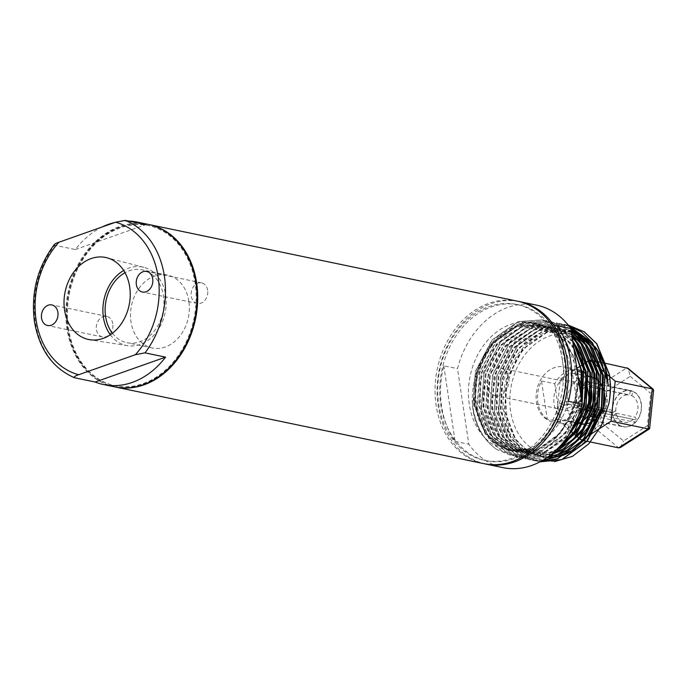 <?xml version="1.0" encoding="UTF-8"?>
<svg xmlns="http://www.w3.org/2000/svg" width="688" height="688" viewBox="0 0 688 688"><rect width="100%" height="100%" fill="white"/><g stroke="black" fill="none" stroke-linecap="round" stroke-linejoin="round"><path stroke-width="0.52" stroke-dasharray="3.44 2.58" d="M547.235 419.147A28.027 21.87 101.7 0 1 537.844 402.385A28.027 21.87 101.7 0 1 541.533 380.997L547.235 419.147L560.453 421.899A28.027 21.87 101.7 0 0 567.153 424.874L552.567 421.839A28.027 21.87 -78.3 0 0 580.423 392.504M587.053 416.911A28.027 21.87 101.7 0 1 586.666 417.349M574.532 424.806A28.027 21.87 101.7 0 1 567.153 424.874M581.257 398.094A28.027 21.87 101.7 0 1 577.757 408.371L580.818 409.007M578.737 381.247A28.027 21.87 -78.3 0 0 563.979 366.962A28.027 21.87 -78.3 0 0 536.477 402.102A28.027 21.87 -78.3 0 0 552.567 421.839M577.757 408.371L572.055 370.221A28.027 21.87 101.7 0 1 578.488 377.772M572.055 370.221L577.774 371.408M541.533 380.997L554.752 383.749A28.027 21.87 101.7 0 1 578.565 369.998M554.752 383.749L560.453 421.899M590.347 406.943L590.27 406.453M588.403 393.923L588.292 393.183M590.115 405.387A24.106 18.808 101.7 0 1 567.953 421.03A24.106 18.808 101.7 0 1 559.593 416.171A24.106 18.808 101.7 0 1 554.115 404.054A24.106 18.808 101.7 0 1 555.603 389.477A24.106 18.808 101.7 0 1 577.765 373.833A24.106 18.808 101.7 0 1 586.124 378.701M605.913 377.574A61.249 47.807 -78.3 0 0 549.549 336.019A61.249 47.807 -78.3 0 0 510.625 411.226A61.249 47.807 -78.3 0 0 566.998 452.773A61.249 47.807 -78.3 0 0 605.913 377.574M586.623 379.26A24.106 18.808 101.7 0 1 587.165 379.931M559.929 403.796L567.806 401.009A14.009 10.939 -78.3 0 0 567.961 402.532A14.009 10.939 -78.3 0 0 568.254 404.002L560.376 406.789A24.106 18.808 101.7 0 1 560.109 405.301A24.106 18.808 101.7 0 1 559.929 403.796L566.792 405.223A24.106 18.808 101.7 0 1 590.313 376.448M560.376 406.789L567.239 408.216A24.106 18.808 101.7 0 0 580.81 423.705M554.399 461.665L536.666 459.214L521.212 449.324L509.808 433.122L503.874 412.43C499.918 385.056 512.242 353.443 533.105 338.84C556.618 323.833 577.318 326.49 595.197 346.812L573.242 331.564L547.132 332.321L522.837 349.401L507.426 378.409L504.94 411.553L515.931 439.942L529.545 452.42L546.771 457.709L525.125 458.844L509.842 452.308L497.691 440.449L485.797 409.816L488.463 374.031L505.061 342.727L531.248 324.289L555.715 322.534L570.902 328.804M608.183 385.392L610.428 384.325M594.965 378.151A24.106 18.808 101.7 0 1 595.498 378.469M599.489 381.943A24.106 18.808 101.7 0 1 600.031 382.614M591.138 376.886L593.056 377.282M586.417 375.897L583.725 385.65A14.009 10.939 -78.3 0 0 581.713 384.962A14.009 10.939 -78.3 0 0 581.386 384.902L584.078 375.149A24.106 18.808 101.7 0 1 585.66 375.614M584.078 375.149L577.765 373.833M590.631 376.508A24.106 18.808 101.7 0 1 590.94 376.577L589.444 381.995A18.499 14.439 101.7 0 1 589.487 382.003A18.499 14.439 101.7 0 1 591.783 382.743L593.28 377.325M590.235 416.352L585.049 409.386L633.08 419.37L635.273 422.32L600.959 415.182L594.217 413.909L594.776 414.658M585.049 409.386A14.009 10.939 -78.3 0 0 586.933 407.141L592.127 414.107M567.239 408.216L571.608 406.668L612.956 415.174L616.285 413.995L568.254 404.002M598.99 415.535L596.109 411.665L637.165 420.076L634.972 417.134L586.933 407.141M570.971 431.324L556.231 419.078L560.367 379.036L577.206 368.209M584.611 438.196L584.164 438.488M591.181 361.174L591.886 361.75M596.668 365.732L597.322 366.274M566.792 405.223L571.16 403.675A18.499 14.439 101.7 0 0 571.332 405.189A18.499 14.439 101.7 0 0 571.608 406.668M596.109 411.665A18.499 14.439 101.7 0 1 594.217 413.909M577.911 375.717A65.016 50.74 101.7 0 1 513.463 451.491L511.347 451.053L533.544 449.298L533.045 448.731L510.659 450.907L506.6 450.064A65.016 50.74 101.7 0 1 469.268 404.269A65.016 50.74 101.7 0 1 533.08 322.749A65.016 50.74 101.7 0 1 570.412 368.544A65.016 50.74 101.7 0 1 506.6 450.064M511.347 451.053L497.132 444.973L485.831 433.93L474.789 405.421C467.212 363.135 503.771 316.299 538.145 323.842C490.673 311.346 451.371 396.598 484.679 437.792A69.841 54.507 -78.3 0 0 496.736 449.462C483.931 440.501 476.001 426.397 472.931 407.133L475.597 371.357L492.195 340.044L518.382 321.614L542.849 319.86L558.57 326.482L572.657 340.569M572.708 340.887L570.92 338.384L558.381 326.447L542.66 319.817L518.184 321.571L491.997 340.01L475.399 371.322L472.742 407.098C474.582 419.319 478.564 429.553 484.679 437.792M571.866 335.254L546.943 320.711L522.476 322.466L496.289 340.895L479.691 372.208L477.033 407.984L488.927 438.626L501.07 450.477L516.353 457.013L540.226 455.138L565.699 436.553L582.039 403.314M571.307 331.487L551.234 321.606L526.767 323.351L500.58 341.79L483.982 373.102L481.316 408.878L493.21 439.512L505.362 451.371L520.644 457.907L544.518 456.032L557.16 449.591M570.92 328.898L555.526 322.491L531.05 324.246L504.872 342.684L488.265 373.997L485.608 409.773L497.501 440.406L509.645 452.265L524.935 458.801L547.046 457.52M569.372 326.559L559.808 323.386L535.341 325.14L509.154 343.579L492.556 374.891L489.899 410.667L501.793 441.3L513.936 453.16L529.227 459.696L542.755 460.272M568.503 325.433L564.1 324.28L539.633 326.035L513.446 344.464L496.848 375.777L494.182 411.553L506.076 442.195L518.227 454.046L533.51 460.582L540.691 461.433M568.271 325.149L543.924 326.92L517.737 345.359L501.139 376.671L498.473 412.447L510.367 443.081L522.51 454.94L539.899 461.854L537.99 461.519L522.708 454.983L510.565 443.124L498.671 412.49L501.328 376.714L517.926 345.402L544.113 326.963L568.486 325.192M540.639 461.467L533.707 460.625L518.417 454.089L506.273 442.229L494.38 411.596L497.037 375.82L513.635 344.507L539.822 326.069L564.289 324.315L568.477 325.407M542.617 460.349L529.416 459.73L514.125 453.194L501.982 441.343L490.088 410.702L492.754 374.926L509.352 343.613L535.539 325.175L560.006 323.429L569.32 326.482M555.457 450.726L544.707 456.075L520.842 457.95L505.551 451.414L493.408 439.555L481.514 408.921L484.171 373.145L500.769 341.833L526.956 323.394L551.423 321.64L571.281 331.349M582.117 403.822L565.889 436.596L540.424 455.181L516.55 457.056L501.26 450.52L489.116 438.66L477.223 408.027L479.88 372.251L496.487 340.938L522.665 322.5L547.141 320.746L571.84 335.056M510.659 450.907L496.435 444.826L485.143 433.793L474.101 405.275L476.603 371.967L492.075 342.822L516.482 325.665L539.28 324.039L553.935 330.214L565.622 341.334L575.245 360.632L576.08 363.453M578.625 380.498L571.977 415.973L551.871 443.769L524.213 455.963L509.954 455.06L496.736 449.462M589.444 381.995L630.561 390.775L629.425 394.895L581.386 384.902M567.806 401.009L615.837 411.003L612.509 412.181L571.16 403.675M583.725 385.65L631.765 395.643L632.9 391.524L591.783 382.743M633.08 419.37A14.009 10.939 101.7 0 1 624.042 422.389A14.009 10.939 101.7 0 1 616.285 413.995M631.765 395.643A14.009 10.939 101.7 0 1 637.793 404.819A14.009 10.939 101.7 0 1 634.972 417.134M508.785 377.987A14.009 10.939 101.7 0 1 495.033 395.557A14.009 10.939 101.7 0 1 486.984 385.693A14.009 10.939 101.7 0 1 500.735 368.123A14.009 10.939 101.7 0 1 508.785 377.987M635.273 422.32A18.275 14.259 101.7 0 1 623.173 426.56A18.275 14.259 101.7 0 1 612.956 415.174M601.08 415.337A18.499 14.439 101.7 0 1 588.816 419.646A18.499 14.439 101.7 0 1 578.47 408.096M641.285 403.589A18.499 14.439 101.7 0 1 623.13 426.784A18.499 14.439 101.7 0 1 612.509 413.755A18.499 14.439 101.7 0 1 630.664 390.56A18.499 14.439 101.7 0 1 641.285 403.589M598.646 384.171A18.499 14.439 101.7 0 1 606.971 396.451A18.499 14.439 101.7 0 1 602.972 413.092M600.959 415.182A18.275 14.259 101.7 0 1 588.859 419.422A18.275 14.259 101.7 0 1 578.642 408.036M615.837 411.003A14.009 10.939 101.7 0 1 629.425 394.895M598.586 384.386A18.275 14.259 101.7 0 1 602.851 412.938M632.9 391.524A18.275 14.259 101.7 0 1 637.165 420.076M590.854 360.28L591.396 360.392M599.437 362.06L599.97 362.172M560.367 379.036L597.425 386.742L593.28 426.784L618.641 447.854M578.023 405.103A18.499 14.439 101.7 0 1 596.307 383.422M556.231 419.078L593.28 426.784C596.126 427.067 599.394 426.139 603.075 423.989L606.412 391.653L597.425 386.742L626.914 367.779M513.463 451.491A65.016 50.74 101.7 0 1 476.13 405.696A65.016 50.74 101.7 0 1 538.145 323.842M533.544 449.298L532.856 449.152M575.245 360.632A65.016 50.74 101.7 0 1 576.217 364.382M578.195 405.043A18.275 14.259 101.7 0 1 596.247 383.637M612.509 412.181A18.275 14.259 101.7 0 1 630.561 390.775M606.412 391.653L630.234 376.336L628.084 368.364M653.6 390.173L650.719 393.355L647.374 425.691L623.552 441.017L603.075 423.989M620.524 447.449L623.552 441.017M649.635 428.547L647.374 425.691M536.735 305.188A82.956 64.741 -78.3 0 0 457.52 368.639L468.812 444.216A82.956 64.741 -78.3 0 0 502.954 467.625M443.794 365.784L455.086 441.361A82.956 64.741 101.7 0 1 441.593 406.341A82.956 64.741 101.7 0 1 443.794 365.784L457.52 368.639M518.546 301.421A82.956 64.741 -78.3 0 0 438.161 405.628A82.956 64.741 -78.3 0 0 484.765 463.832M455.086 441.361L468.812 444.216M568.443 401.319L557.151 325.742M564.599 360.976A79.593 62.118 -78.3 0 0 518.898 304.913A79.593 62.118 -78.3 0 0 440.776 404.707A79.593 62.118 -78.3 0 0 486.476 460.762A79.593 62.118 -78.3 0 0 564.599 360.976M562.535 360.546A79.593 62.118 -78.3 0 0 516.834 304.483A79.593 62.118 -78.3 0 0 438.72 404.277A79.593 62.118 -78.3 0 0 484.421 460.332A79.593 62.118 -78.3 0 0 562.535 360.546M517.522 301.189A82.956 64.741 -78.3 0 0 436.106 405.198A82.956 64.741 -78.3 0 0 483.733 463.626M148.677 224.477A82.956 64.741 -78.3 0 0 67.596 328.554A82.956 64.741 -78.3 0 0 114.887 386.914M195.779 283.284A81.838 63.864 -78.3 0 0 148.789 225.647A81.838 63.864 -78.3 0 0 68.473 328.245A81.838 63.864 -78.3 0 0 115.464 385.882A81.838 63.864 -78.3 0 0 195.779 283.284M67.785 328.107A81.838 63.864 -78.3 0 0 114.776 385.744A81.838 63.864 -78.3 0 0 195.091 283.138A81.838 63.864 -78.3 0 0 148.101 225.501A81.838 63.864 -78.3 0 0 67.785 328.107M148.333 224.408A82.956 64.741 -78.3 0 0 66.917 328.417A82.956 64.741 -78.3 0 0 114.543 386.837M102.349 226.902A82.956 64.741 -78.3 0 0 75.336 249.538L54.748 245.255L54.318 244.55M128.604 221.08A82.956 64.741 -78.3 0 0 115.051 222.422M75.336 249.538L145.787 224.658M112.789 323.764A10.518 8.204 -78.3 0 0 106.752 316.36A10.518 8.204 -78.3 0 0 96.432 329.543A10.518 8.204 -78.3 0 0 102.469 336.948A10.518 8.204 -78.3 0 0 112.789 323.764M110.321 334.755A40.05 31.261 -78.3 0 0 127.529 345.694A40.05 31.261 -78.3 0 0 165.696 295.264A40.05 31.261 -78.3 0 0 143.835 267.322A40.05 31.261 -78.3 0 0 123.685 270.487M207.613 290.267A10.518 8.204 -78.3 0 0 201.575 282.863A10.518 8.204 -78.3 0 0 191.255 296.046A10.518 8.204 -78.3 0 0 197.293 303.451A10.518 8.204 -78.3 0 0 207.613 290.267M112.411 333.25A37.221 29.042 -78.3 0 0 126.962 342.71A37.221 29.042 -78.3 0 0 163.486 296.046A37.221 29.042 -78.3 0 0 142.115 269.834A37.221 29.042 -78.3 0 0 125.01 272.706M188.882 301.327A37.221 29.042 -78.3 0 0 167.511 275.114A37.221 29.042 -78.3 0 0 130.978 321.778A37.221 29.042 -78.3 0 0 152.349 347.99A37.221 29.042 -78.3 0 0 188.882 301.327M553.952 457.494L554.399 457.443M568.916 452.85L570.025 452.265M591.336 346.477L590.519 345.445M571.504 331.53L557.117 328.959L542.841 331.427L518.546 348.506L503.143 377.514L500.649 410.667L511.64 439.047L527.782 452.893L548.121 456.763M549.669 456.608L550.108 456.548M564.624 451.956L565.734 451.371M587.053 345.582L586.236 344.559M571.453 332.502L555.113 328.124L538.549 330.532L514.263 347.612L498.852 376.628L496.358 409.773L507.357 438.153L526.81 453.452L550.873 454.673M560.333 451.061L561.442 450.477M582.762 344.688L581.945 343.665M571.719 334.282L553.41 327.445L534.266 329.647L509.971 346.726L494.56 375.734L492.066 408.878L503.066 437.267L524.505 453.254L550.555 452.558L556.042 450.176M578.47 343.794L577.653 342.77M572.132 337.025L552 326.998L529.975 328.752L505.68 345.832L490.277 374.84L487.783 407.984L498.774 436.373L520.223 452.369L546.263 451.663L566.37 438.316M574.188 342.908L573.371 341.884M572.743 341.136L551.054 326.895L525.684 327.858L501.397 344.937L485.986 373.945L483.492 407.098L494.491 435.478L515.931 451.474L541.972 450.769L565.553 433.543L580.251 404.389L581.429 399.264M573.715 347.621L570.318 342.555L548.155 326.413L521.392 326.972L497.106 344.043L481.695 373.059L479.201 406.204L490.2 434.584L511.64 450.58L537.689 449.883L561.262 432.657L575.959 403.495L578.694 380.911M575.787 361.518L566.026 341.669L543.864 325.527L517.109 326.078L492.814 343.157L477.403 372.165L474.918 405.309L485.909 433.698L507.348 449.685L533.398 448.989M597.322 350.269L596.419 348.962M571.238 331.04L546.65 332.218L522.364 349.298L506.953 378.314L504.459 411.458L515.458 439.838L529.364 452.498L546.96 457.649M554.597 457.245L555.07 457.176M571.298 451.165L572.597 450.365M593.03 349.375L592.127 348.068M571.315 331.539L556.79 328.855L542.368 331.332L518.073 348.412L502.661 377.42L500.176 410.564L511.167 438.953L527.627 452.945L548.336 456.6M550.305 456.359L550.778 456.282M567.015 450.27L568.314 449.47M588.747 348.481L587.836 347.173M571.479 332.665L554.915 328.038L538.076 330.438L513.781 347.517L498.379 376.525L495.885 409.67L506.875 438.058L526.776 453.521L551.294 454.338M562.724 449.384L564.022 448.585M584.456 347.595L583.553 346.288M571.762 334.54L553.238 327.385L533.785 329.543L509.498 346.623L494.087 375.631L491.593 408.784L502.593 437.164L524.032 453.16L550.082 452.455L556.85 449.393M558.432 448.49L559.731 447.69M580.165 346.7L579.262 345.393M572.184 337.404L551.862 326.963L529.502 328.649L505.207 345.729L489.796 374.745L487.302 407.889L498.301 436.269L519.741 452.265L545.79 451.569L568.159 435.762M575.882 345.806L574.97 344.499M572.829 341.704L550.985 326.912L525.211 327.763L500.916 344.843L485.513 373.851L483.019 406.995L494.01 435.384L515.458 451.371L541.499 450.674L565.08 433.449L579.769 404.286L581.214 397.802M573.861 348.584L569.836 342.461L547.682 326.318L520.919 326.869L496.633 343.948L481.222 372.956L478.728 406.109L489.727 434.489L511.167 450.485L537.216 449.78L560.789 432.554L575.486 403.4L577.258 370.101L565.553 341.566L543.391 325.424L516.628 325.974L492.341 343.054L476.93 372.062L474.436 405.215L485.436 433.595L506.875 449.591L532.925 448.886M630.234 376.336L650.719 393.355M74.545 377.738A82.956 64.741 101.7 0 1 35.346 321.846A82.956 64.741 101.7 0 1 54.748 245.255M577.499 369.774L563.979 366.962M567.953 421.03L579.399 423.412M597.726 351.009L596.831 349.685M571.272 331.272L569.501 330.859L546.539 332.648L530.027 342.332L516.516 358.044L505.104 389.348L507.185 421.839L514.607 437.903L525.787 449.78L541.146 456.712L547.123 457.468M555.173 457.013L555.655 456.935M571.934 450.683L573.233 449.866M593.434 350.115L592.54 348.79M571.341 331.754L565.295 329.991L542.35 331.719L526.888 340.491L513.902 354.612L501.122 386.553L502.713 420.316L510.066 436.631L521.28 448.731L536.631 455.774L548.585 456.419M550.89 456.118L551.363 456.041M567.652 449.797L568.95 448.972M589.143 349.229L588.249 347.896M571.504 332.863L560.763 329.045L538.652 330.618L520.42 341.437L505.998 359.514L495.773 395.359L502.524 430.043L516.869 447.742L532.211 454.854L551.535 454.14M563.36 448.903L564.659 448.077M584.86 348.334L583.957 347.001M571.788 334.721L557.013 328.271L534.137 329.81L514.942 341.618L497.114 368.312L491.438 401.113L495.042 421.426L503.96 438.308L514.839 448.438L527.842 453.942L548.714 452.807L557.074 449.169M559.069 448.008L560.367 447.191M580.569 347.44L579.674 346.116M572.21 337.576L564.977 332.218L552.206 327.264L530.095 328.83L511.872 339.623L497.45 357.674L490.097 375.588L487.147 394.835L488.841 413.651L495.016 430.318L508.75 446.297L524.11 453.168L545.954 451.388L568.383 435.435M576.277 346.546L575.383 345.221M572.855 341.876L566.62 335.546L548.319 326.456L525.417 328.073L504.983 341.171L493.133 356.848L485.487 375.872L482.813 396.262L485.332 415.948L492.599 432.589L503.865 444.955L519.879 452.291L541.74 450.468L557.65 440.982L570.662 425.554L581.197 397.707M573.887 348.773L562.165 334.514L543.855 325.527L520.902 327.256L505.439 336.036L492.453 350.158L479.665 382.167L481.308 415.973L488.669 432.245L499.884 444.302L515.226 451.319L537.001 449.737L554.795 438.815L568.735 420.557L578.015 387.8L573.078 355.103L558.2 333.895L539.186 324.555L516.155 326.533L498.293 337.584L484.24 355.619L474.694 386.183L477.618 417.057L484.928 432.167L495.635 443.433L510.978 450.434L533.045 448.731M495.033 395.557L624.042 422.389M588.816 419.646L623.13 426.784M588.859 419.422L623.173 426.56M500.735 368.123L581.713 384.962M589.487 382.003L630.664 390.56M539.28 324.039L533.08 322.749M518.898 304.913L516.834 304.483M486.476 460.762L484.421 460.332M115.464 385.882L114.776 385.744M148.789 225.647L148.101 225.501M106.752 316.36L51.858 304.939M127.529 345.694L89.801 339.709M201.575 282.863L146.682 271.442M102.469 336.948L47.575 325.527M143.835 267.322L106.846 257.759M197.293 303.451L142.399 292.039M167.511 275.114L142.115 269.834M152.349 347.99L126.962 342.71"/><path stroke-width="1.03" d="M589.238 410.762L590.966 411.123A28.027 21.87 101.7 0 1 587.053 416.911M586.666 417.349A28.027 21.87 101.7 0 1 579.657 422.914M579.365 423.068A28.027 21.87 101.7 0 1 574.532 424.806M580.818 409.007L584.757 409.824M584.946 409.867L589.048 410.719M578.488 377.772A28.027 21.87 101.7 0 1 581.446 386.983A28.027 21.87 101.7 0 1 581.257 398.094M580.423 392.504A28.027 21.87 -78.3 0 0 580.07 386.699A28.027 21.87 -78.3 0 0 578.737 381.247M577.774 371.408L584.017 372.707M584.207 372.75L585.264 372.973A28.027 21.87 101.7 0 0 584.146 372.225M577.499 369.774L578.565 369.998A28.027 21.87 101.7 0 1 583.94 372.105M590.966 411.123L590.347 406.943M590.27 406.453L588.403 393.923M588.292 393.183L585.264 372.973M586.124 378.701A24.106 18.808 101.7 0 1 586.623 379.26M587.165 379.931A24.106 18.808 101.7 0 1 588.851 382.502M589.048 382.863A24.106 18.808 101.7 0 1 591.611 390.81A24.106 18.808 101.7 0 1 590.115 405.387M596.066 417.564L597.098 417.779A24.106 18.808 101.7 0 1 595.318 419.465M595 419.732A24.106 18.808 101.7 0 1 589.005 423.129M588.756 423.215A24.106 18.808 101.7 0 1 583.837 424.014M583.63 424.014A24.106 18.808 101.7 0 1 580.81 423.705L579.399 423.412M592.48 414.185L592.127 414.107A24.106 18.808 101.7 0 1 590.235 416.352L591.585 416.636M591.783 416.67L595.877 417.521M592.678 414.219L596.771 415.07M596.96 415.113L598.99 415.535A24.106 18.808 101.7 0 0 604.468 393.484A24.106 18.808 101.7 0 0 601.914 385.547M595.197 346.812C601.484 355.085 605.517 364.958 607.298 376.439L608.183 385.392L604.933 366.317L597.322 350.269M554.399 461.665L572.485 456.342L588.73 443.889L601.312 425.717L608.82 403.796A69.841 54.507 -78.3 0 0 610.428 384.325L609.456 374.564L596.849 343.776L584.31 331.84L568.486 325.192M593.056 377.282L593.28 377.325A24.106 18.808 101.7 0 1 594.965 378.151M595.498 378.469A24.106 18.808 101.7 0 1 597.27 379.75M597.468 379.914A24.106 18.808 101.7 0 1 599.489 381.943M600.031 382.614A24.106 18.808 101.7 0 1 601.716 385.185M585.66 375.614A24.106 18.808 101.7 0 1 586.417 375.897L588.575 376.353M588.765 376.388L591.138 376.886M585.643 375.476L588.55 376.087L585.643 375.476M590.313 376.448A24.106 18.808 101.7 0 1 590.631 376.508L590.94 376.577M597.098 417.779L596.358 416.79M596.221 416.601L594.776 414.658M584.164 438.488L581.584 440.148L579.468 438.394M579.339 438.282L576.441 435.882M576.312 435.762L573.379 433.328M573.233 433.208L570.971 431.324M609.757 376.611L615.21 381.143L611.073 421.185L593.426 432.528M593.065 432.761L584.611 438.196M589.762 360.134L591.181 361.174M591.886 361.75L594.767 364.15M595.008 364.348L596.668 365.732M597.322 366.274L599.867 368.39M600.091 368.57L604.778 372.475M605.001 372.655L606.868 374.203M606.928 374.263L609.542 376.431M577.206 368.209L582.684 364.683M582.839 364.58L586.21 362.421M586.365 362.318L587.371 361.664M587.784 361.406L589.607 360.228M582.039 403.314L583.527 369.172L572.708 340.887M556.042 450.176L574.514 431.367L585.875 405.989L587.819 370.058L575.211 339.279L571.866 335.254M547.046 457.52L548.809 456.927L574.274 438.342L590.158 406.875L592.11 370.952L579.502 340.164L571.307 331.487M542.755 460.272L553.092 457.812L578.565 439.228L594.449 407.769L596.393 371.847L583.785 341.059L570.92 328.898M540.691 461.433L557.383 458.707L582.856 440.122L598.741 408.663L600.684 372.733L588.077 341.953L569.372 326.559M568.477 325.407L581.816 332.201L592.557 342.882L605.165 373.67L603.221 409.592L587.337 441.051L561.864 459.636L539.891 461.863L561.675 459.601L587.139 441.017L603.032 409.558L604.976 373.627L592.368 342.848L568.503 325.433M608.82 403.796C610.626 394.121 610.772 384.36 609.267 374.521L596.651 343.733L584.112 331.797L568.271 325.149M569.32 326.482L588.266 341.996L600.882 372.776L598.93 408.698L583.046 440.165L557.572 458.75L540.639 461.467M570.902 328.804L583.983 341.102L596.591 371.881L594.647 407.812L578.754 439.271L553.29 457.855L542.617 460.349M571.281 331.349L579.692 340.207L592.299 370.995L590.356 406.918L574.471 438.376L548.998 456.961L546.779 457.701L553.952 457.494M571.84 335.056L575.4 339.313L588.008 370.101L586.064 406.023L574.411 431.84L555.457 450.726M572.657 340.569L583.725 369.207L582.117 403.822M576.08 363.453L578.625 380.498M589.857 360.073L590.854 360.28M591.396 360.392L593.83 360.899M594.019 360.933L598.121 361.785M598.311 361.828L599.437 362.06M599.97 362.172L602.404 362.679M602.602 362.722L603.729 362.954M603.926 362.997L606.696 363.574M606.885 363.608L628.084 368.364L653.23 389.262L653.6 390.173L649.635 428.547L648.13 428.891L652.267 388.849L653.23 389.262M615.21 381.143L652.267 388.849L626.914 367.779M581.584 440.148L582.65 440.372M582.839 440.415L586.933 441.266M587.131 441.3L618.641 447.854L620.524 447.449L649.446 428.856M611.073 421.185L648.13 428.891L618.641 447.854M576.217 364.382A65.016 50.74 101.7 0 1 577.275 369.972A65.016 50.74 101.7 0 1 577.911 375.717M484.765 463.832A82.956 64.741 -78.3 0 0 485.797 464.056L502.954 467.625A82.956 64.741 -78.3 0 0 582.168 404.174L570.868 328.597A82.956 64.741 -78.3 0 0 536.735 305.188L519.578 301.619A82.956 64.741 -78.3 0 0 518.546 301.421M485.797 464.056A82.956 64.741 -78.3 0 0 567.213 360.048A82.956 64.741 -78.3 0 0 519.578 301.619M570.868 328.597L557.151 325.742A82.956 64.741 101.7 0 1 570.644 360.761A82.956 64.741 101.7 0 1 568.443 401.319L582.168 404.174M114.887 386.914A82.956 64.741 -78.3 0 0 115.231 386.983L483.733 463.626A82.956 64.741 -78.3 0 0 565.149 359.618A82.956 64.741 -78.3 0 0 517.522 301.189L149.012 224.546A82.956 64.741 -78.3 0 0 148.677 224.477M115.231 386.983A82.956 64.741 -78.3 0 0 196.648 282.974A82.956 64.741 -78.3 0 0 149.012 224.546M103.57 384.558A82.956 64.741 -78.3 0 0 165.584 357.141L95.133 382.021A82.956 64.741 -78.3 0 0 103.57 384.558L114.543 386.837A82.956 64.741 -78.3 0 0 195.96 282.837A82.956 64.741 -78.3 0 0 148.333 224.408L137.351 222.121A82.956 64.741 -78.3 0 0 128.604 221.08M165.584 357.141L144.996 352.858L135.364 354.716A78.475 61.241 -78.3 0 0 158.163 276.929A78.475 61.241 -78.3 0 0 115.558 222.241L125.199 220.375L145.787 224.658A82.956 64.741 -78.3 0 0 137.351 222.121M115.051 222.422A82.956 64.741 -78.3 0 0 102.349 226.902M95.133 382.021L74.545 377.738C73.805 376.835 75.19 375.829 78.69 374.736L135.364 354.716M54.748 245.255C53.999 244.36 55.375 243.354 58.893 242.253A78.475 61.241 -78.3 0 0 36.094 320.049A78.475 61.241 -78.3 0 0 78.69 374.736M115.558 222.241L58.893 242.253M54.318 244.55C37.479 267.159 30.84 292.744 34.4 321.279C39.199 349.22 52.503 368.02 74.287 377.669L74.545 377.738M129.705 286.982A41.882 32.689 -78.3 0 0 106.846 257.759A41.882 32.689 -78.3 0 0 64.552 309.996A41.882 32.689 -78.3 0 0 89.801 339.709A41.882 32.689 -78.3 0 0 129.705 286.982M57.895 312.343A10.518 8.204 -78.3 0 0 51.858 304.939A10.518 8.204 -78.3 0 0 41.538 318.123A10.518 8.204 -78.3 0 0 47.575 325.527A10.518 8.204 -78.3 0 0 57.895 312.343M152.719 278.855A10.518 8.204 -78.3 0 0 146.682 271.442A10.518 8.204 -78.3 0 0 136.362 284.626A10.518 8.204 -78.3 0 0 142.399 292.039A10.518 8.204 -78.3 0 0 152.719 278.855M123.685 270.487A40.05 31.261 -78.3 0 0 103.389 317.271A40.05 31.261 -78.3 0 0 110.321 334.755M125.01 272.706A37.221 29.042 -78.3 0 0 105.591 316.497A37.221 29.042 -78.3 0 0 112.411 333.25M554.399 457.443L563.42 455.232L568.916 452.85M570.025 452.265L589.633 434.601L601.69 408.844L603.471 375.553L591.336 346.477M590.519 345.445L578.625 334.996M578.23 334.764L571.504 331.53M548.121 456.763L549.669 456.608M550.108 456.548L559.129 454.338L564.624 451.956M565.734 451.371L585.342 433.707L597.399 407.958L599.179 374.659L587.053 345.582M586.236 344.559L574.334 334.11M573.938 333.869L571.453 332.502M550.873 454.673L560.333 451.061M561.442 450.477L581.059 432.812L593.116 407.064L594.888 373.765L582.762 344.688M581.945 343.665L571.719 334.282M557.16 449.591L576.768 431.918L588.825 406.169L590.605 372.879L578.47 343.794M577.653 342.77L572.132 337.025M566.37 438.316L577.49 423.06L584.533 405.275L586.314 371.984L574.188 342.908M573.371 341.884L572.743 341.136M581.429 399.264L582.151 371.941L573.715 347.621M578.694 380.911L575.787 361.518M596.419 348.962L583.458 336.432M583.037 336.165L575.968 332.579M575.701 332.476L571.238 331.04M546.96 457.649L554.597 457.245M555.07 457.176L562.947 455.138L571.298 451.165M572.597 450.365L590.321 432.838L601.217 408.749L603.256 377.222L593.03 349.375M592.127 348.068L579.167 335.538M578.746 335.271L571.685 331.685M548.336 456.6L550.305 456.359M550.778 456.282L558.656 454.243L567.015 450.27M568.314 449.47L586.038 431.944L596.926 407.855L598.964 376.327L588.747 348.481M587.836 347.173L574.876 334.643M574.454 334.377L571.479 332.665M551.294 454.338L562.724 449.384M564.022 448.585L581.747 431.049L592.635 406.961L594.681 375.433L584.456 347.595M583.553 346.288L571.762 334.54M556.85 449.393L558.432 448.49M559.731 447.69L577.456 430.163L588.352 406.075L590.39 374.547L580.165 346.7M579.262 345.393L572.184 337.404M568.159 435.762L584.06 405.18L586.099 373.653L575.882 345.806M574.97 344.499L572.829 341.704M581.214 397.802L581.678 371.838L573.861 348.584M125.199 220.375A82.956 64.741 101.7 0 1 164.398 276.266A82.956 64.741 101.7 0 1 144.996 352.858M608.029 383.173L597.726 351.009M596.831 349.685L583.914 336.905M583.493 336.63L576.398 332.949M576.131 332.837L571.272 331.272M547.485 457.477L555.173 457.013M555.655 456.935L571.934 450.683M573.233 449.866L586.193 438.222L601.398 407.924L602.593 373.386L593.434 350.115M592.54 348.79L583.605 338.969L579.631 336.011M579.21 335.735L572.115 332.055M571.84 331.943L571.341 331.754M548.585 456.419L550.89 456.118M551.363 456.041L558.389 454.218L567.652 449.797M568.95 448.972L590.072 425.218L599.446 392.547L594.638 359.858L589.143 349.229M588.249 347.896L579.09 337.885L575.34 335.116M574.919 334.841L571.504 332.863M551.535 454.14L563.36 448.903M564.659 448.077L583.863 427.687L594.165 399.797L593.71 370.118L584.86 348.334M583.957 347.001L575.306 337.421L571.788 334.721M557.074 449.169L559.069 448.008M560.367 447.191L564.521 444.19L580.853 424.599L589.891 398.842L589.84 371.348L580.569 347.44M579.674 346.116L572.21 337.576M568.383 435.435L571.926 430.963L581.162 413.961L586.099 394.654L586.219 374.874L581.506 356.522L576.277 346.546M575.383 345.221L572.855 341.876M581.197 397.707L581.145 368.923L573.887 348.773"/></g></svg>
